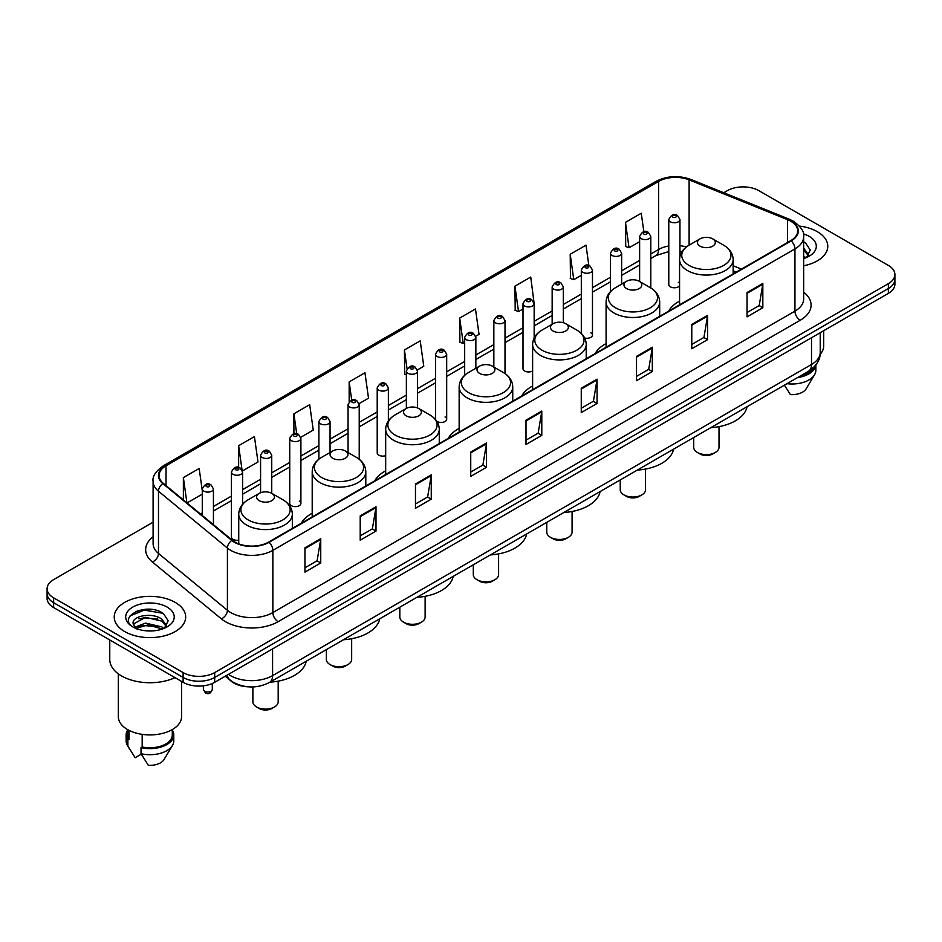 <?xml version="1.0" encoding="UTF-8"?>
<svg xmlns="http://www.w3.org/2000/svg" width="942" height="942" viewBox="0 0 942 942"><rect width="100%" height="100%" fill="white"/><g stroke="black" fill="none" stroke-linecap="round" stroke-linejoin="round"><path stroke-width="1.41" d="M312.202 513.237A39.446 22.773 0 0 0 301.322 523.21M385.678 470.823A39.446 22.773 0 0 0 374.798 480.785M459.154 428.41A39.446 22.773 0 0 0 448.274 438.371M532.619 385.985A39.446 22.773 0 0 0 521.738 395.946M606.095 343.571A39.446 22.773 0 0 0 595.214 353.533M679.571 301.146A39.446 22.773 0 0 0 668.69 311.107M534.161 338.037L534.161 303.701A5.581 3.226 180 0 1 530.711 306.68A5.581 3.226 180 0 1 524.635 305.985A5.581 3.226 180 0 1 522.998 303.701L522.998 368.734A5.581 3.226 0 0 0 524.635 371.007A5.581 3.226 0 0 0 532.619 370.948M436.841 421.31A5.581 3.226 0 0 0 437.159 421.51A5.581 3.226 0 0 0 443.246 422.204A5.581 3.226 0 0 0 446.685 419.237L446.685 354.204A5.581 3.226 180 0 1 443.246 357.183A5.581 3.226 180 0 1 437.159 356.488A5.581 3.226 180 0 1 435.522 354.204L435.522 419.237A5.581 3.226 0 0 0 435.557 419.59M388.375 420.921L388.375 387.868A5.581 3.226 180 0 1 384.925 390.848A5.581 3.226 180 0 1 378.849 390.153A5.581 3.226 180 0 1 377.212 387.868L377.212 452.902A5.581 3.226 0 0 0 378.849 455.174A5.581 3.226 0 0 0 385.678 455.657M300.898 503.405L300.898 438.371A5.581 3.226 180 0 1 297.46 441.351A5.581 3.226 180 0 1 291.372 440.656A5.581 3.226 180 0 1 289.736 438.371L289.736 503.405A5.581 3.226 0 0 0 291.372 505.677A5.581 3.226 0 0 0 297.46 506.372A5.581 3.226 0 0 0 300.898 503.405A5.581 3.226 0 0 0 299.262 501.12M242.589 504.264L242.589 472.036A5.581 3.226 180 0 1 239.138 475.015A5.581 3.226 180 0 1 233.063 474.321A5.581 3.226 180 0 1 231.426 472.036L231.426 537.07A5.581 3.226 0 0 0 233.063 539.342A5.581 3.226 0 0 0 238.738 540.131M679.947 256.377L679.947 219.533A5.581 3.226 180 0 1 676.497 222.512A5.581 3.226 180 0 1 670.421 221.817A5.581 3.226 180 0 1 668.785 219.533L668.785 284.566A5.581 3.226 0 0 0 670.421 286.839A5.581 3.226 0 0 0 679.571 285.732M736.197 272.132L733.159 270.907M584.664 338.013A5.581 3.226 0 0 0 592.471 335.058A5.581 3.226 0 0 0 590.834 332.785M446.685 419.237A5.581 3.226 0 0 0 445.048 416.953M679.571 283.401A5.581 3.226 0 0 0 678.311 282.282M248.135 686.812A22.325 12.894 180 0 1 231.402 681.349L225.209 676.238M152.934 609.604A29.767 17.191 0 0 0 135.507 611.676M153.099 522.186L53.635 579.613A22.325 12.894 0 0 0 47.1 588.726L47.1 598.453A22.325 12.894 0 0 0 53.635 607.566L183.113 682.314A22.325 12.894 0 0 0 214.694 682.314L888.365 293.374A22.325 12.894 0 0 0 894.9 284.26L894.9 279.397A22.325 12.894 0 0 1 888.365 288.511A22.325 12.894 0 0 0 894.9 279.397L894.9 274.534A22.325 12.894 0 0 0 888.365 265.42L758.887 190.673A22.325 12.894 0 0 0 727.306 190.673L723.75 192.721M47.1 588.726A22.325 12.894 0 0 0 53.635 597.84L183.113 672.588A22.325 12.894 0 0 0 214.694 672.588L214.694 677.451L888.365 288.511L214.694 677.451A22.325 12.894 0 0 1 183.113 677.451A22.325 12.894 0 0 0 214.694 677.451L214.694 682.314M53.635 597.84L53.635 602.703L183.113 677.451L53.635 602.703A22.325 12.894 0 0 1 47.1 593.59A22.325 12.894 0 0 0 53.635 602.703L53.635 607.566M817.315 231.685A35.725 20.63 0 0 0 799.464 226.092A35.725 20.63 0 0 1 817.315 231.685A35.725 20.63 0 0 1 827.771 246.274A35.725 20.63 0 0 0 817.315 231.685M175.212 602.397A35.725 20.63 0 0 0 136.284 597.923A35.725 20.63 0 0 0 114.229 616.986A35.725 20.63 0 0 0 124.685 631.564A35.725 20.63 0 0 0 163.625 636.038A35.725 20.63 0 0 0 185.68 616.986A35.725 20.63 0 0 0 175.212 602.397A35.725 20.63 0 0 0 136.284 597.923A35.725 20.63 0 0 0 114.229 616.986A35.725 20.63 0 0 0 124.685 631.564A35.725 20.63 0 0 0 163.625 636.038A35.725 20.63 0 0 0 185.68 616.986A35.725 20.63 0 0 0 175.212 602.397M790.727 221.205A23.821 13.753 180 0 1 797.709 230.931A23.821 13.753 180 0 1 790.727 240.657L268.635 542.086A23.821 13.753 180 0 1 232.285 540.249L163.355 483.411A23.821 13.753 180 0 1 159.045 475.522A23.821 13.753 180 0 1 166.028 465.795L658.611 181.406A23.821 13.753 180 0 1 689.108 179.875L787.547 219.663A23.821 13.753 180 0 1 790.727 221.205M791.15 220.958A24.41 14.095 0 0 0 787.889 219.38L689.45 179.592A24.41 14.095 0 0 0 658.187 181.17L165.604 465.56A24.41 14.095 0 0 0 162.872 483.611L231.791 540.437A24.41 14.095 0 0 0 269.059 542.321L791.15 240.893A24.41 14.095 0 0 0 791.15 220.958M304.949 547.797L304.949 572.1L320.739 562.986L320.739 538.683L304.949 547.797M304.949 567.79L317.113 560.773L320.68 539.483A5.958 3.438 -120 0 0 320.739 538.683M317.007 560.831L320.739 562.986M360.209 515.886L360.209 540.202L375.999 531.088L375.999 506.772L360.209 515.886M360.209 535.88L372.373 528.862L375.94 507.585A5.958 3.438 -120 0 0 375.999 506.772M372.267 528.921L375.999 531.088M415.469 483.988L415.469 508.291L431.259 499.178L431.259 474.862L415.469 483.988M415.469 503.982L427.633 496.964L431.2 475.675A5.958 3.438 -120 0 0 431.259 474.862M427.527 497.023L431.259 499.178M470.741 452.078L470.741 476.393L486.531 467.267L486.531 442.964L470.741 452.078M470.741 472.072L482.893 465.054L486.461 443.764A5.958 3.438 -120 0 0 486.531 442.964M482.787 465.113L486.531 467.267M747.041 292.55L747.041 316.865L762.832 307.74L762.832 283.436L747.041 292.55M747.041 312.544L759.205 305.526L762.773 284.248A5.958 3.438 -120 0 0 762.832 283.436M759.099 305.585L762.832 307.74M691.781 324.46L691.781 348.764L707.572 339.65L707.572 315.346L691.781 324.46M691.781 344.454L703.945 337.436L707.513 316.147A5.958 3.438 -120 0 0 707.572 315.346M703.839 337.495L707.572 339.65M636.521 356.359L636.521 380.674L652.311 371.56L652.311 347.245L636.521 356.359M636.521 376.364L648.685 369.335L652.253 348.057A5.958 3.438 -120 0 0 652.311 347.245M648.579 369.394L652.311 371.56M581.261 388.269L581.261 412.572L597.051 403.459L597.051 379.155L581.261 388.269M581.261 408.263L593.425 401.245L596.981 379.956A5.958 3.438 -120 0 0 597.051 379.155M593.319 401.304L597.051 403.459M526.001 420.167L526.001 444.483L541.791 435.369L541.791 411.053L526.001 420.167M526.001 440.173L538.165 433.143L541.721 411.866A5.958 3.438 -120 0 0 541.791 411.053M538.059 433.214L541.791 435.369M803.656 265.785A35.725 20.63 0 0 0 827.771 246.274A35.725 20.63 0 0 1 803.656 265.785M214.694 672.588L888.365 283.648A22.325 12.894 0 0 0 894.9 274.534M300.769 437.288L313.25 430.07L309.683 404.671L293.904 413.797L293.904 433.72M242.447 470.953L257.99 461.98L254.422 436.582L238.632 445.696L238.632 467.444M202.271 490.594L199.162 468.492L183.372 477.606L183.372 499.919M475.71 336.282L479.042 334.363L475.475 308.964L459.684 318.078L459.943 342.24M534.02 302.618L530.735 277.054L514.944 286.168L515.203 310.33M588.856 265.526L585.995 245.155L570.204 254.269L570.463 278.432M643.845 231.708L641.255 213.245L625.476 222.359L625.723 246.521M359.079 403.623L368.51 398.172L364.954 372.773L349.164 381.887L349.164 401.787M417.388 369.947L423.77 366.261L420.214 340.863L404.424 349.977L404.671 374.139M406.367 374.775L404.424 374.045M404.424 349.977L407.05 368.687M459.684 318.078L463.252 343.477L464.677 342.652M463.252 343.477L459.684 342.146M514.944 286.168L518.512 311.567L522.998 308.976M518.512 311.567L514.944 310.236M570.204 254.269L573.772 279.668L581.308 275.311M573.772 279.668L570.204 278.337M625.476 222.359L629.032 247.758L639.63 241.647M629.032 247.758L625.476 246.427M349.164 381.887L351.731 400.185M293.904 413.797L296.695 433.72M238.632 445.696L242.035 469.917M187.046 502.946L202.271 494.15M183.372 477.606L186.916 502.84M820.141 354.345A31.628 18.263 0 0 0 823.685 345.938L823.685 330.713M803.656 256.012L805.916 257.778M803.938 248.476L808.778 255.152M803.938 250.395L808.401 255.659M803.656 258.579A24.268 14.012 0 0 0 809.202 256.177A24.268 14.012 0 0 0 809.202 236.371A24.268 14.012 0 0 0 803.385 233.887M806.482 257.531L810.285 250.066L805.481 242.824M799.84 376.258A22.325 12.894 0 0 0 813.688 367.333M784.392 385.172L790.409 394.592A14.884 8.596 0 0 0 806.116 388.858L814.559 374.739A23.821 13.753 0 0 0 815.866 370.253L815.866 364.895M786.97 383.688A23.821 13.753 0 0 0 814.559 374.739M797.603 377.542A23.821 13.753 0 0 0 815.831 364.943M803.656 241.917L805.151 242.6M693.712 437.524L693.712 447.309A12.658 7.301 0 0 0 697.421 452.478L700.047 453.997A8.937 5.157 0 0 0 712.682 453.997L715.308 452.478A12.658 7.301 0 0 0 719.017 447.309L719.017 426.644M700.047 453.997L697.421 452.478A12.658 7.301 0 0 0 715.308 452.478M700.047 246.156A8.937 5.157 0 0 0 712.682 246.156A8.937 5.157 0 0 0 712.682 238.856L723.774 245.261A24.61 14.212 0 0 1 723.774 265.361A24.61 14.212 0 0 1 688.955 265.361A24.61 14.212 0 0 1 688.955 245.261C682.891 248.865 679.771 253.645 679.571 259.603A26.8 15.472 0 0 0 687.413 270.542A26.8 15.472 0 0 0 716.615 273.898A26.8 15.472 0 0 0 733.159 259.603C732.958 253.645 729.826 248.865 723.774 245.261L712.682 238.856A8.937 5.157 0 0 0 700.047 238.856A8.937 5.157 0 0 0 700.047 246.156M710.81 427.656A40.942 23.632 0 0 0 747.053 406.732M620.236 479.949L620.236 489.734A12.658 7.301 0 0 0 623.945 494.891L626.571 496.41A8.937 5.157 0 0 0 639.206 496.41L641.843 494.891A12.658 7.301 0 0 0 645.541 489.734L645.541 469.057M626.571 496.41L623.945 494.891A12.658 7.301 0 0 0 641.843 494.891M626.571 288.57A8.937 5.157 0 0 0 639.206 288.57A8.937 5.157 0 0 0 639.206 281.281L650.298 287.675A24.61 14.212 0 0 0 650.298 287.675A24.61 14.212 0 0 1 650.298 307.775A24.61 14.212 0 0 1 615.491 307.775A24.61 14.212 0 0 1 615.491 287.687C609.427 291.278 606.295 296.059 606.095 302.029A26.8 15.472 0 0 0 613.948 312.968A26.8 15.472 0 0 0 643.151 316.324A26.8 15.472 0 0 0 659.683 302.029C659.494 296.059 656.362 291.278 650.298 287.687L639.206 281.281A8.937 5.157 0 0 0 626.571 281.281A8.937 5.157 0 0 0 626.571 288.57M637.334 470.07A40.942 23.632 0 0 0 673.589 449.146M546.76 522.363L546.76 532.148A12.658 7.301 0 0 0 550.469 537.317L553.107 538.836A8.937 5.157 0 0 0 565.73 538.836L568.367 537.317A12.658 7.301 0 0 0 572.077 532.148L572.077 511.471M553.107 538.836L550.469 537.317A12.658 7.301 0 0 0 568.367 537.317M553.107 330.995A8.937 5.157 0 0 0 565.73 330.995A8.937 5.157 0 0 0 565.73 323.695L576.822 330.1A24.61 14.212 0 0 1 576.822 350.2A24.61 14.212 0 0 1 542.015 350.2A24.61 14.212 0 0 1 542.015 330.1C535.951 333.703 532.819 338.484 532.619 344.442A26.8 15.472 0 0 0 540.472 355.381A26.8 15.472 0 0 0 569.674 358.737A26.8 15.472 0 0 0 586.218 344.442C586.018 338.484 582.886 333.703 576.822 330.1L565.73 323.695A8.937 5.157 0 0 0 553.107 323.695A8.937 5.157 0 0 0 553.107 330.995M563.869 512.495A40.942 23.632 0 0 0 600.113 491.559M473.296 564.788L473.296 574.561A12.658 7.301 0 0 0 477.005 579.73L479.631 581.249A8.937 5.157 0 0 0 492.266 581.249L494.891 579.73A12.658 7.301 0 0 0 498.601 574.561L498.601 553.896M479.631 581.249L477.005 579.73A12.658 7.301 0 0 0 494.891 579.73M479.631 373.409A8.937 5.157 0 0 0 492.266 373.409A8.937 5.157 0 0 0 492.266 366.12L503.358 372.514A24.61 14.212 0 0 1 503.358 392.614A24.61 14.212 0 0 1 468.539 392.614A24.61 14.212 0 0 1 468.539 372.514C462.475 376.117 459.355 380.898 459.154 386.868A26.8 15.472 0 0 0 466.997 397.807A26.8 15.472 0 0 0 496.198 401.162A26.8 15.472 0 0 0 512.742 386.868C512.542 380.898 509.41 376.117 503.358 372.514L492.266 366.12A8.937 5.157 0 0 0 479.631 366.12A8.937 5.157 0 0 0 479.631 373.409M490.393 554.909A40.942 23.632 0 0 0 526.637 533.984M399.82 607.201L399.82 616.986A12.658 7.301 0 0 0 403.529 622.156L406.155 623.675A8.937 5.157 0 0 0 418.79 623.675L421.427 622.156A12.658 7.301 0 0 0 425.125 616.986L425.125 596.31M406.155 623.675L403.529 622.156A12.658 7.301 0 0 0 421.427 622.156M406.155 415.822A8.937 5.157 0 0 0 418.79 415.822A8.937 5.157 0 0 0 418.79 408.534L429.882 414.939A24.61 14.212 0 0 1 429.882 435.039A24.61 14.212 0 0 1 395.075 435.039A24.61 14.212 0 0 1 395.075 414.939C389.011 418.542 385.879 423.323 385.678 429.281A26.8 15.472 0 0 0 393.532 440.22A26.8 15.472 0 0 0 422.734 443.576A26.8 15.472 0 0 0 439.266 429.281C439.066 423.323 435.946 418.542 429.882 414.939L418.79 408.534A8.937 5.157 0 0 0 406.155 408.534A8.937 5.157 0 0 0 406.155 415.822M416.917 597.334A40.942 23.632 0 0 0 453.173 576.398M326.344 649.627L326.344 659.4A12.658 7.301 0 0 0 330.053 664.569L332.691 666.088A8.937 5.157 0 0 0 345.314 666.088L347.951 664.569A12.658 7.301 0 0 0 351.66 659.4L351.66 638.735M332.691 666.088L330.053 664.569A12.658 7.301 0 0 0 347.951 664.569M332.691 458.248A8.937 5.157 0 0 0 345.314 458.248A8.937 5.157 0 0 0 345.314 450.959L356.406 457.353A24.61 14.212 0 0 1 356.406 477.453A24.61 14.212 0 0 1 321.599 477.453A24.61 14.212 0 0 1 321.599 457.353C315.535 460.956 312.403 465.737 312.202 471.707A26.8 15.472 0 0 0 320.056 482.645A26.8 15.472 0 0 0 349.258 485.99A26.8 15.472 0 0 0 365.802 471.707C365.602 465.737 362.47 460.956 356.406 457.353L345.314 450.959A8.937 5.157 0 0 0 332.691 450.959A8.937 5.157 0 0 0 332.691 458.248M343.441 639.748A40.942 23.632 0 0 0 379.697 618.823M252.88 686.93L252.88 701.825A12.658 7.301 0 0 0 256.589 706.983L259.215 708.502A8.937 5.157 0 0 0 271.849 708.502L274.475 706.983A12.658 7.301 0 0 0 278.184 701.825L278.184 681.148M259.215 708.502L256.589 706.983A12.658 7.301 0 0 0 274.475 706.983M259.215 500.661A8.937 5.157 0 0 0 271.849 500.661A8.937 5.157 0 0 0 271.849 493.373L282.941 499.778A24.61 14.212 0 0 1 282.941 519.878A24.61 14.212 0 0 1 248.123 519.878A24.61 14.212 0 0 1 248.123 499.778C242.059 503.369 238.938 508.162 238.738 514.12A26.8 15.472 0 0 0 246.58 525.059A26.8 15.472 0 0 0 275.782 528.415A26.8 15.472 0 0 0 292.326 514.12C292.126 508.162 288.994 503.369 282.941 499.778L271.849 493.373A8.937 5.157 0 0 0 259.215 493.373A8.937 5.157 0 0 0 259.215 500.661M269.977 682.173A40.942 23.632 0 0 0 306.221 661.237M109.767 639.959L109.767 659.53A40.188 23.209 0 0 0 121.53 675.932A40.188 23.209 0 0 0 175.035 677.651M118.315 673.836L118.315 716.65A31.628 18.263 0 0 0 127.582 729.567A31.628 18.263 0 0 0 162.059 733.524A31.628 18.263 0 0 0 181.582 716.65L181.582 681.431M145.892 630.799L151.556 630.963M134.765 627.231L145.598 623.098L161.847 626.901L163.826 628.479M135.554 628.444L147.929 624.946L161.847 628.832M133.128 623.157L135.907 628.408M133.152 623.628C131.433 616.162 151.909 611.758 161.847 619.188L166.687 625.865M133.234 624.122L145.563 617.34L161.847 621.108L166.298 626.359M164.391 628.243L168.194 620.778L163.39 613.536C146.363 601.29 116.101 617.422 133.576 627.313L134.435 627.843M167.111 607.072A24.268 14.012 0 0 0 132.798 607.072A24.268 14.012 0 0 0 132.798 626.889A24.268 14.012 0 0 0 167.111 626.889A24.268 14.012 0 0 0 167.111 607.072M127.629 729.591L127.629 734.878A22.325 12.894 0 0 0 129.019 739.376L129.019 730.344M127.629 730.097A23.821 13.753 0 0 0 126.134 734.878L126.134 740.954A23.821 13.753 0 0 0 127.441 745.452A23.821 13.753 0 0 0 127.876 746.111L135.153 757.709L141.288 754.165M127.876 746.111L127.876 740.035L129.019 739.376M126.134 734.878A23.821 13.753 0 0 0 127.876 740.035M136.284 628.903L133.211 624.004M142.183 734.348L142.183 746.971A22.325 12.894 0 0 0 172.28 734.878L172.28 729.591M142.183 746.971L141.029 747.63L141.029 753.706L148.318 765.304A14.884 8.596 0 0 0 164.026 759.57L172.468 745.452A23.821 13.753 0 0 0 173.775 740.954L173.775 734.878A23.821 13.753 0 0 0 172.28 730.097M141.029 753.706A23.821 13.753 0 0 0 172.468 745.452M141.029 747.63A23.821 13.753 0 0 0 173.775 734.878M130.02 615.962L144.279 610.122L163.06 613.313M138.921 618.812L144.279 617.834L157.809 619.024M138.863 626.548L144.279 625.559L157.785 626.736M228.482 674.354A29.767 17.191 0 0 0 230.484 675.626A29.767 17.191 0 0 0 272.579 675.626L811.521 364.472A29.767 17.191 0 0 0 820.235 352.32C820.458 359.714 816.526 366.038 808.436 371.289L269.494 682.444A14.884 8.596 60 0 0 272.579 675.626L272.579 648.885M811.521 337.731L811.521 364.472A14.884 8.596 60 0 1 808.436 371.289M227.269 675.049A14.884 9.962 129.5 0 0 229.872 679.889L225.35 676.156M888.365 293.374L888.365 283.648M183.113 682.314L183.113 672.588M803.656 292.185A37.221 21.489 180 0 1 800.205 320.268L278.114 621.696A7.442 4.298 60 0 1 272.85 612.583L794.942 311.143A29.767 17.191 0 0 0 803.656 298.991L803.656 236.76A29.767 17.191 180 0 1 794.942 248.912A7.442 4.298 -120 0 0 791.15 240.893M278.114 621.696A37.221 21.489 180 0 1 225.479 621.696A37.221 21.489 180 0 1 221.311 618.823L152.38 561.985A37.221 21.489 180 0 1 153.099 536.775M230.743 612.583A29.767 17.191 0 0 0 272.85 612.583L272.85 550.34A29.767 17.191 180 0 1 227.411 548.056L158.48 491.218A29.767 17.191 180 0 1 153.099 481.362L153.099 543.593A29.767 17.191 0 0 0 158.48 553.449L227.411 610.286A29.767 17.191 0 0 0 230.743 612.583M803.656 236.76C804.656 232.109 801.23 226.928 793.399 221.205L789.49 219.298A7.442 3.485 112 0 0 787.889 219.38M789.49 219.298L691.051 179.51C678.723 175.141 667.018 175.777 655.938 181.406A7.442 4.298 60 0 1 658.187 181.17M165.604 465.56A7.442 4.298 -120 0 0 163.355 465.795C155.63 471.353 152.204 476.534 153.099 481.362M162.872 483.611A7.442 4.981 129.5 0 0 158.48 491.218L158.48 553.449A7.442 4.981 -50.5 0 1 152.38 561.985M691.051 179.51A7.442 3.485 112 0 0 689.45 179.592M231.791 540.437A7.442 4.981 129.5 0 0 227.411 548.056L227.411 610.286A7.442 4.981 -50.5 0 1 221.311 618.823M269.059 542.321A7.442 4.298 60 0 1 272.85 550.34L794.942 248.912L794.942 311.143A7.442 4.298 60 0 0 800.205 320.268M166.028 465.795L166.028 485.613M787.547 219.663L787.547 242.483M689.108 179.875L689.108 245.179M741.46 269.094L733.159 265.738M686.377 246.981A23.821 13.753 0 0 0 679.947 245.697M668.785 246.003A23.821 13.753 0 0 0 658.611 249.477L650.792 253.987M658.611 181.406L658.611 249.477A13.4 7.736 60 0 1 655.832 255.612L650.792 258.52M639.63 260.439L621.638 270.825M610.463 277.266L592.471 287.663M581.308 294.104L563.316 304.49M552.153 310.942L534.161 321.328M522.998 327.769L505.006 338.154M493.843 344.607L475.851 354.993M464.677 361.434L446.685 371.831M435.522 378.272L417.53 388.657M406.367 395.11L388.375 405.496M377.212 411.937L359.22 422.334M348.057 428.775L330.053 439.16M318.891 445.613L300.898 455.999M289.736 462.44L271.743 472.825M260.581 479.278L242.589 489.663M231.426 496.104L213.434 506.502M202.271 512.943L200.446 513.991M526.001 420.944L541.721 411.866M581.261 389.034L596.981 379.956M636.521 357.136L652.253 348.057M691.781 325.226L707.513 316.147M747.041 293.327L762.773 284.248M470.741 452.843L486.461 443.764M415.469 484.753L431.2 475.675M360.209 516.663L375.94 507.585M304.949 548.562L320.68 539.483M673.047 217.261A1.86 1.072 0 0 0 675.685 217.261A1.86 1.072 0 0 0 675.685 215.73A1.86 1.072 0 0 0 673.047 215.73A1.86 1.072 0 0 0 673.047 217.261M650.792 287.969L650.792 236.371A5.581 3.226 180 0 1 647.342 239.35A5.581 3.226 180 0 1 641.255 238.644A5.581 3.226 180 0 1 639.63 236.371L639.63 281.517M643.892 234.087A1.86 1.072 0 0 0 646.518 234.087A1.86 1.072 0 0 0 646.518 232.568A1.86 1.072 0 0 0 643.892 232.568A1.86 1.072 0 0 0 643.892 234.087M621.638 284.131L621.638 253.198A5.581 3.226 180 0 1 618.188 256.177A5.581 3.226 180 0 1 612.1 255.482A5.581 3.226 180 0 1 610.463 253.198L610.463 291.596M614.737 250.925A1.86 1.072 0 0 0 617.363 250.925A1.86 1.072 0 0 0 617.363 249.406A1.86 1.072 0 0 0 614.737 249.406A1.86 1.072 0 0 0 614.737 250.925M592.471 335.058L592.471 270.036A5.581 3.226 180 0 1 589.033 273.015A5.581 3.226 180 0 1 582.945 272.309A5.581 3.226 180 0 1 581.308 270.036L581.308 333.468M585.571 267.752A1.86 1.072 0 0 0 588.208 267.752A1.86 1.072 0 0 0 588.208 266.233A1.86 1.072 0 0 0 585.571 266.233A1.86 1.072 0 0 0 585.571 267.752M563.316 322.706L563.316 286.874A5.581 3.226 180 0 1 559.866 289.842A5.581 3.226 180 0 1 553.79 289.147A5.581 3.226 180 0 1 552.153 286.874L552.153 324.248M556.416 284.59A1.86 1.072 0 0 0 559.053 284.59A1.86 1.072 0 0 0 559.053 283.071A1.86 1.072 0 0 0 556.416 283.071A1.86 1.072 0 0 0 556.416 284.59M527.261 301.428A1.86 1.072 0 0 0 529.899 301.428A1.86 1.072 0 0 0 529.899 299.909A1.86 1.072 0 0 0 527.261 299.909A1.86 1.072 0 0 0 527.261 301.428M505.006 373.562L505.006 320.539A5.581 3.226 180 0 1 501.556 323.518A5.581 3.226 180 0 1 495.468 322.812A5.581 3.226 180 0 1 493.843 320.539L493.843 367.027M498.106 318.255A1.86 1.072 0 0 0 500.732 318.255A1.86 1.072 0 0 0 500.732 316.736A1.86 1.072 0 0 0 498.106 316.736A1.86 1.072 0 0 0 498.106 318.255M475.851 368.298L475.851 337.366A5.581 3.226 180 0 1 472.401 340.345A5.581 3.226 180 0 1 466.314 339.65A5.581 3.226 180 0 1 464.677 337.366L464.677 375.293M468.951 335.093A1.86 1.072 0 0 0 471.577 335.093A1.86 1.072 0 0 0 471.577 333.574A1.86 1.072 0 0 0 468.951 333.574A1.86 1.072 0 0 0 468.951 335.093M439.784 351.931A1.86 1.072 0 0 0 442.422 351.931A1.86 1.072 0 0 0 442.422 350.4A1.86 1.072 0 0 0 439.784 350.4A1.86 1.072 0 0 0 439.784 351.931M417.53 407.933L417.53 371.042A5.581 3.226 180 0 1 414.08 374.021A5.581 3.226 180 0 1 408.004 373.315A5.581 3.226 180 0 1 406.367 371.042L406.367 408.416M410.63 368.758A1.86 1.072 0 0 0 413.267 368.758A1.86 1.072 0 0 0 413.267 367.239A1.86 1.072 0 0 0 410.63 367.239A1.86 1.072 0 0 0 410.63 368.758M381.475 385.596A1.86 1.072 0 0 0 384.112 385.596A1.86 1.072 0 0 0 384.112 384.077A1.86 1.072 0 0 0 381.475 384.077A1.86 1.072 0 0 0 381.475 385.596M359.22 459.249L359.22 404.707A5.581 3.226 180 0 1 355.77 407.686A5.581 3.226 180 0 1 349.682 406.979A5.581 3.226 180 0 1 348.057 404.707L348.057 452.537M352.32 402.422A1.86 1.072 0 0 0 354.946 402.422A1.86 1.072 0 0 0 354.946 400.903A1.86 1.072 0 0 0 352.32 400.903A1.86 1.072 0 0 0 352.32 402.422M330.053 452.466L330.053 421.545A5.581 3.226 180 0 1 326.615 424.512A5.581 3.226 180 0 1 320.527 423.818A5.581 3.226 180 0 1 318.891 421.545L318.891 459.166M323.165 419.261A1.86 1.072 0 0 0 325.791 419.261A1.86 1.072 0 0 0 325.791 417.742A1.86 1.072 0 0 0 323.165 417.742A1.86 1.072 0 0 0 323.165 419.261M293.998 436.099A1.86 1.072 0 0 0 296.636 436.099A1.86 1.072 0 0 0 296.636 434.58A1.86 1.072 0 0 0 293.998 434.58A1.86 1.072 0 0 0 293.998 436.099M271.743 493.314L271.743 455.21A5.581 3.226 180 0 1 268.293 458.189A5.581 3.226 180 0 1 262.217 457.482A5.581 3.226 180 0 1 260.581 455.21L260.581 492.725M264.843 452.925A1.86 1.072 0 0 0 267.481 452.925A1.86 1.072 0 0 0 267.481 451.406A1.86 1.072 0 0 0 264.843 451.406A1.86 1.072 0 0 0 264.843 452.925M235.688 469.764A1.86 1.072 0 0 0 238.326 469.764A1.86 1.072 0 0 0 238.326 468.245A1.86 1.072 0 0 0 235.688 468.245A1.86 1.072 0 0 0 235.688 469.764M204.685 691.251A4.463 2.579 0 0 0 209.56 691.805A4.463 2.579 0 0 0 212.315 689.426C210.843 693.442 208.559 694.619 205.462 692.947L203.378 689.426A4.463 2.579 0 0 0 204.685 691.251M213.434 524.694L213.434 488.874A5.581 3.226 180 0 1 209.984 491.854A5.581 3.226 180 0 1 203.896 491.159A5.581 3.226 180 0 1 202.271 488.874L202.271 515.498M206.534 486.59A1.86 1.072 0 0 0 209.159 486.59A1.86 1.072 0 0 0 209.159 485.071A1.86 1.072 0 0 0 206.534 485.071A1.86 1.072 0 0 0 206.534 486.59M269.494 682.444C257.519 688.461 245.544 688.461 233.557 682.444L229.872 679.889M820.235 352.32L820.235 332.703M655.938 181.406L163.355 465.795M682.055 251.549L679.947 251.314M668.785 251.549L655.832 255.612M639.63 264.973L621.638 275.358M610.463 281.799L592.471 292.185M581.308 298.638L563.316 309.023M552.153 315.464L534.161 325.861M522.998 332.302L505.006 342.688M493.843 349.141L475.851 359.526M464.677 365.967L446.685 376.353M435.522 382.805L417.53 393.191M406.367 399.643L388.375 410.029M377.212 416.47L359.22 426.856M348.057 433.308L330.053 443.694M318.891 450.135L300.898 460.532M289.736 466.973L271.743 477.358M260.581 483.811L242.589 494.197M231.426 500.638L213.434 511.023M736.361 272.038L733.159 270.754M733.159 273.887L733.159 259.603M679.571 304.831L679.571 259.603M700.047 238.856L688.955 245.261M659.683 316.312L659.683 302.029M606.095 347.245L606.095 302.029M626.571 281.281L615.491 287.687M586.218 358.725L586.218 344.442M532.619 389.67L532.619 344.442M553.107 323.695L542.015 330.1M512.742 401.151L512.742 386.868M459.154 432.084L459.154 386.868M479.631 366.12L468.539 372.514M439.266 443.564L439.266 429.281M385.678 474.509L385.678 429.281M406.155 408.534L395.075 414.939M365.802 485.99L365.802 471.707M312.202 516.923L312.202 471.707M332.691 450.959L321.599 457.353M292.326 528.403L292.326 514.12M238.738 543.852L238.738 514.12M259.215 493.373L248.123 499.778M129.855 749.491L127.441 745.452M679.947 219.533L677.545 215.553C674.307 213.21 671.387 214.54 668.785 219.533M650.792 236.371L648.379 232.38C645.14 230.048 642.22 231.379 639.63 236.371M621.638 253.198L619.224 249.218C615.986 246.886 613.065 248.205 610.463 253.198M592.471 270.036L590.069 266.056C586.831 263.713 583.91 265.043 581.308 270.036M563.316 286.874L560.914 282.883C557.676 280.551 554.756 281.882 552.153 286.874M534.161 303.701L531.759 299.721C528.521 297.378 525.601 298.708 522.998 303.701M505.006 320.539L502.592 316.559C499.354 314.216 496.434 315.546 493.843 320.539M475.851 337.366L473.437 333.386C470.199 331.054 467.279 332.373 464.677 337.366M446.685 354.204L444.283 350.224C441.044 347.881 438.124 349.211 435.522 354.204M417.53 371.042L415.128 367.05C411.889 364.719 408.969 366.049 406.367 371.042M388.375 387.868L385.973 383.889C382.735 381.557 379.814 382.876 377.212 387.868M359.22 404.707L356.806 400.727C353.568 398.384 350.648 399.714 348.057 404.707M330.053 421.545L327.651 417.553C324.413 415.222 321.493 416.552 318.891 421.545M300.898 438.371L298.496 434.392C295.258 432.048 292.338 433.379 289.736 438.371M271.743 455.21L269.341 451.23C266.103 448.887 263.183 450.217 260.581 455.21M242.589 472.036L240.186 468.056C236.948 465.725 234.028 467.044 231.426 472.036M212.315 689.426L212.315 683.503M213.434 488.874L211.02 484.894C207.782 482.551 204.861 483.882 202.271 488.874M203.378 689.426L203.378 685.823"/></g></svg>
